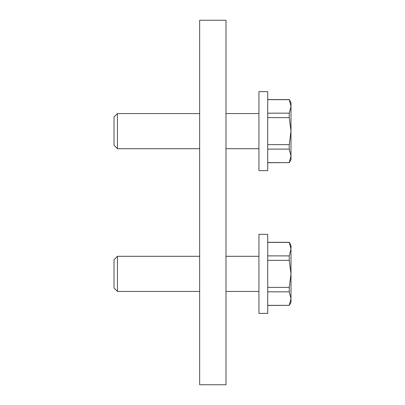 <?xml version="1.0" encoding="UTF-8"?>
<svg xmlns="http://www.w3.org/2000/svg" width="405" height="405" viewBox="0 0 405 405"><rect width="100%" height="100%" fill="white"/><g stroke="black" fill="none" stroke-linecap="round" stroke-linejoin="round"><path stroke-width="0.61" d="M117.44 113.572L114.007 116.999L114.007 145.273L117.44 148.701L117.44 113.572L199.645 113.572M267.715 149.111L289.241 149.111L290.992 155.859L289.241 162.607L267.715 162.607M289.241 162.607L267.715 162.714M289.241 162.714L290.992 159.681L290.992 131.139L289.241 144.636L289.241 149.111M289.241 99.564L290.992 106.414L290.992 102.592L289.241 99.564L267.715 99.564M289.241 144.636L267.715 144.636M267.715 99.665L289.241 99.665M267.715 117.637L289.241 117.637L290.992 131.139L290.992 106.414L289.241 113.167L267.715 113.167M289.241 113.167L289.241 117.637M117.44 256.299L114.007 259.726L114.007 288.001L117.44 291.428L117.44 256.299L199.645 256.299M267.715 291.833L289.241 291.833L290.992 298.586L289.241 305.335L267.715 305.335M289.241 305.335L267.715 305.436M289.241 305.436L290.992 302.408L290.992 273.861L289.241 287.363L289.241 291.833M289.241 242.286L290.992 249.141L290.992 245.319L289.241 242.286L267.715 242.286M289.241 287.363L267.715 287.363M267.715 242.392L289.241 242.392M267.715 260.364L289.241 260.364L290.992 273.861L290.992 249.141L289.241 255.889L267.715 255.889M289.241 255.889L289.241 260.364M267.715 91.611L267.715 170.662L258.932 170.662L258.932 91.611L267.715 91.611M267.715 234.338L267.715 313.389L258.932 313.389L258.932 234.338L267.715 234.338M225.995 20.25L225.995 384.75L199.645 384.75L199.645 20.25L225.995 20.25M258.932 113.572L225.995 113.572M258.932 148.701L225.995 148.701M199.645 148.701L117.44 148.701M258.932 256.299L225.995 256.299M258.932 291.428L225.995 291.428M199.645 291.428L117.44 291.428"/></g></svg>
